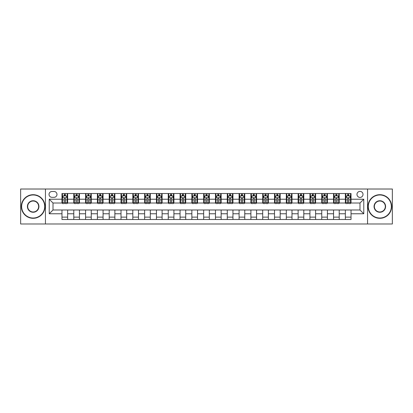 <?xml version="1.0" encoding="UTF-8"?>
<svg xmlns="http://www.w3.org/2000/svg" width="413" height="413" viewBox="0 0 413 413"><rect width="100%" height="100%" fill="white"/><g stroke="black" fill="none" stroke-linecap="round" stroke-linejoin="round"><path stroke-width="0.62" d="M359.997 191.384A3.025 3.025 0 0 0 356.977 194.409A3.025 3.025 0 0 0 359.997 197.429A3.025 3.025 0 0 0 363.022 194.409A3.025 3.025 0 0 0 359.997 191.384M367.555 223.975L392.35 223.975L392.35 189.025L367.555 189.025L367.555 223.975L45.445 223.975L45.445 189.025L20.65 189.025L20.65 223.975L45.445 223.975M51.966 197.337L54.041 197.337A2.927 2.927 0 0 0 56.968 194.409A2.927 2.927 0 0 0 54.041 191.482L51.966 191.482A2.927 2.927 0 0 0 49.033 194.409A2.927 2.927 0 0 0 51.966 197.337M367.555 189.025L45.445 189.025M61.976 213.774L49.224 213.774L49.224 199.226L61.976 199.226L61.976 203.005L53.003 203.005L53.003 209.995L61.976 209.995L61.976 219.489L351.024 219.489L351.024 209.995L359.997 209.995L359.997 203.005L351.024 203.005L351.024 199.226L363.776 199.226L363.776 213.774L351.024 213.774M351.024 199.226L351.024 193.511L61.976 193.511L61.976 199.226M345.356 193.511L345.356 203.005L345.831 203.005M347.622 203.005L348.758 203.005M350.549 203.005L351.024 203.005M345.356 203.005L338.743 203.005M333.549 193.511L333.549 203.005L334.019 203.005M335.815 203.005L336.951 203.005M333.549 203.005L326.936 203.005M321.742 193.511L321.742 203.005L322.212 203.005M324.009 203.005L325.139 203.005M321.742 203.005L315.129 203.005M309.936 193.511L309.936 203.005L310.406 203.005M312.202 203.005L313.333 203.005M309.936 203.005L303.323 203.005M298.124 193.511L298.124 203.005L298.599 203.005M300.396 203.005L301.526 203.005M298.124 203.005L291.516 203.005M286.317 193.511L286.317 203.005L286.792 203.005M288.584 203.005L289.72 203.005M286.317 203.005L279.704 203.005M274.511 193.511L274.511 203.005L274.986 203.005M276.777 203.005L277.913 203.005M274.511 203.005L267.898 203.005M262.704 193.511L262.704 203.005L263.174 203.005M264.97 203.005L266.106 203.005M262.704 203.005L256.091 203.005M250.897 193.511L250.897 203.005L251.367 203.005M253.164 203.005L254.294 203.005M250.897 203.005L244.284 203.005M239.091 193.511L239.091 203.005L239.561 203.005M241.357 203.005L242.488 203.005M239.091 203.005L232.478 203.005M227.279 193.511L227.279 203.005L227.754 203.005M229.551 203.005L230.681 203.005M227.279 203.005L220.671 203.005M215.472 193.511L215.472 203.005L215.947 203.005M217.739 203.005L218.875 203.005M215.472 203.005L208.859 203.005M203.666 193.511L203.666 203.005L204.141 203.005M205.932 203.005L207.068 203.005M203.666 203.005L197.053 203.005M191.859 193.511L191.859 203.005L192.329 203.005M194.125 203.005L195.261 203.005M191.859 203.005L185.246 203.005M180.053 193.511L180.053 203.005L180.522 203.005M182.319 203.005L183.449 203.005M180.053 203.005L173.439 203.005M168.246 193.511L168.246 203.005L168.716 203.005M170.512 203.005L171.643 203.005M168.246 203.005L161.633 203.005M156.434 193.511L156.434 203.005L156.909 203.005M158.706 203.005L159.836 203.005M156.434 203.005L149.826 203.005M144.627 193.511L144.627 203.005L145.102 203.005M146.894 203.005L148.03 203.005M144.627 203.005L138.014 203.005M132.821 193.511L132.821 203.005L133.296 203.005M135.087 203.005L136.223 203.005M132.821 203.005L126.208 203.005M121.014 193.511L121.014 203.005L121.484 203.005M123.281 203.005L124.416 203.005M121.014 203.005L114.401 203.005M109.208 193.511L109.208 203.005L109.677 203.005M111.474 203.005L112.604 203.005M109.208 203.005L102.594 203.005M97.401 193.511L97.401 203.005L97.871 203.005M99.667 203.005L100.798 203.005M97.401 203.005L90.788 203.005M85.589 193.511L85.589 203.005L86.064 203.005M87.861 203.005L88.991 203.005M85.589 203.005L78.981 203.005M73.782 193.511L73.782 203.005L74.257 203.005M76.049 203.005L77.185 203.005M73.782 203.005L67.169 203.005M61.976 203.005L62.451 203.005M64.242 203.005L65.378 203.005M61.976 209.995L67.644 209.995L67.644 219.489M351.024 209.995L67.644 209.995M67.644 193.511L67.644 203.005M61.976 195.876L62.451 195.876M64.242 195.876L65.378 195.876M67.169 195.876L67.644 195.876M61.976 217.124L67.644 217.124M73.782 209.995L73.782 219.489M79.451 193.511L79.451 203.005M73.782 195.876L74.257 195.876M76.049 195.876L77.185 195.876M78.981 195.876L79.451 195.876M79.451 209.995L79.451 219.489M73.782 217.124L79.451 217.124M85.589 209.995L85.589 219.489M91.258 209.995L91.258 219.489M85.589 217.124L91.258 217.124M91.258 193.511L91.258 203.005M85.589 195.876L86.064 195.876M87.861 195.876L88.991 195.876M90.788 195.876L91.258 195.876M97.401 209.995L97.401 219.489M103.064 209.995L103.064 219.489M97.401 217.124L103.064 217.124M103.064 193.511L103.064 203.005M97.401 195.876L97.871 195.876M99.667 195.876L100.798 195.876M102.594 195.876L103.064 195.876M109.208 209.995L109.208 219.489M114.876 209.995L114.876 219.489M109.208 217.124L114.876 217.124M114.876 193.511L114.876 203.005M109.208 195.876L109.677 195.876M111.474 195.876L112.604 195.876M114.401 195.876L114.876 195.876M121.014 209.995L121.014 219.489M126.683 209.995L126.683 219.489M121.014 217.124L126.683 217.124M126.683 193.511L126.683 203.005M121.014 195.876L121.484 195.876M123.281 195.876L124.416 195.876M126.208 195.876L126.683 195.876M132.821 209.995L132.821 219.489M138.489 209.995L138.489 219.489M132.821 217.124L138.489 217.124M138.489 193.511L138.489 203.005M132.821 195.876L133.296 195.876M135.087 195.876L136.223 195.876M138.014 195.876L138.489 195.876M144.627 209.995L144.627 219.489M150.296 209.995L150.296 219.489M144.627 217.124L150.296 217.124M150.296 193.511L150.296 203.005M144.627 195.876L145.102 195.876M146.894 195.876L148.03 195.876M149.826 195.876L150.296 195.876M156.434 209.995L156.434 219.489M162.102 209.995L162.102 219.489M156.434 217.124L162.102 217.124M162.102 193.511L162.102 203.005M156.434 195.876L156.909 195.876M158.706 195.876L159.836 195.876M161.633 195.876L162.102 195.876M168.246 209.995L168.246 219.489M173.909 209.995L173.909 219.489M168.246 217.124L173.909 217.124M173.909 193.511L173.909 203.005M168.246 195.876L168.716 195.876M170.512 195.876L171.643 195.876M173.439 195.876L173.909 195.876M180.053 209.995L180.053 219.489M185.721 209.995L185.721 219.489M180.053 217.124L185.721 217.124M185.721 193.511L185.721 203.005M180.053 195.876L180.522 195.876M182.319 195.876L183.449 195.876M185.246 195.876L185.721 195.876M191.859 209.995L191.859 219.489M197.528 209.995L197.528 219.489M191.859 217.124L197.528 217.124M197.528 193.511L197.528 203.005M191.859 195.876L192.329 195.876M194.125 195.876L195.261 195.876M197.053 195.876L197.528 195.876M203.666 209.995L203.666 219.489M209.334 209.995L209.334 219.489M203.666 217.124L209.334 217.124M209.334 193.511L209.334 203.005M203.666 195.876L204.141 195.876M205.932 195.876L207.068 195.876M208.859 195.876L209.334 195.876M215.472 209.995L215.472 219.489M221.141 209.995L221.141 219.489M215.472 217.124L221.141 217.124M221.141 193.511L221.141 203.005M215.472 195.876L215.947 195.876M217.739 195.876L218.875 195.876M220.671 195.876L221.141 195.876M227.279 209.995L227.279 219.489M232.947 209.995L232.947 219.489M227.279 217.124L232.947 217.124M232.947 193.511L232.947 203.005M227.279 195.876L227.754 195.876M229.551 195.876L230.681 195.876M232.478 195.876L232.947 195.876M239.091 209.995L239.091 219.489M244.754 209.995L244.754 219.489M239.091 217.124L244.754 217.124M244.754 193.511L244.754 203.005M239.091 195.876L239.561 195.876M241.357 195.876L242.488 195.876M244.284 195.876L244.754 195.876M250.897 209.995L250.897 219.489M256.566 209.995L256.566 219.489M250.897 217.124L256.566 217.124M256.566 193.511L256.566 203.005M250.897 195.876L251.367 195.876M253.164 195.876L254.294 195.876M256.091 195.876L256.566 195.876M262.704 209.995L262.704 219.489M268.373 209.995L268.373 219.489M262.704 217.124L268.373 217.124M268.373 193.511L268.373 203.005M262.704 195.876L263.174 195.876M264.97 195.876L266.106 195.876M267.898 195.876L268.373 195.876M274.511 209.995L274.511 219.489M280.179 209.995L280.179 219.489M274.511 217.124L280.179 217.124M280.179 193.511L280.179 203.005M274.511 195.876L274.986 195.876M276.777 195.876L277.913 195.876M279.704 195.876L280.179 195.876M286.317 209.995L286.317 219.489M291.986 209.995L291.986 219.489M286.317 217.124L291.986 217.124M291.986 193.511L291.986 203.005M286.317 195.876L286.792 195.876M288.584 195.876L289.72 195.876M291.516 195.876L291.986 195.876M298.124 209.995L298.124 219.489M303.792 209.995L303.792 219.489M298.124 217.124L303.792 217.124M303.792 193.511L303.792 203.005M298.124 195.876L298.599 195.876M300.396 195.876L301.526 195.876M303.323 195.876L303.792 195.876M309.936 209.995L309.936 219.489M315.599 209.995L315.599 219.489M309.936 217.124L315.599 217.124M315.599 193.511L315.599 203.005M309.936 195.876L310.406 195.876M312.202 195.876L313.333 195.876M315.129 195.876L315.599 195.876M321.742 209.995L321.742 219.489M327.411 209.995L327.411 219.489M321.742 217.124L327.411 217.124M327.411 193.511L327.411 203.005M321.742 195.876L322.212 195.876M324.009 195.876L325.139 195.876M326.936 195.876L327.411 195.876M333.549 209.995L333.549 219.489M339.218 209.995L339.218 219.489M333.549 217.124L339.218 217.124M339.218 193.511L339.218 203.005M333.549 195.876L334.019 195.876M335.815 195.876L336.951 195.876M338.743 195.876L339.218 195.876M345.356 209.995L345.356 219.489M345.356 217.124L351.024 217.124M345.356 195.876L345.831 195.876M347.622 195.876L348.758 195.876M350.549 195.876L351.024 195.876M53.003 203.005L49.224 199.226M53.003 209.995L49.224 213.774M363.776 199.226L359.997 203.005M363.776 213.774L359.997 209.995M65.378 194.74L64.242 194.74M67.169 202.385L65.378 202.385L65.378 203.573L67.169 203.573L67.169 197.812L66.225 195.922L63.395 195.922L62.451 197.812L62.451 203.573L64.242 203.573L64.242 202.385L62.451 202.385M62.451 197.812L62.451 193.511M67.169 197.812L67.169 193.511M64.242 195.922L64.242 193.511M65.378 193.511L65.378 195.922M65.378 202.385L65.378 198.519C65.001 197.791 64.624 197.791 64.242 198.519L64.242 202.385M77.185 194.74L76.049 194.74M78.981 202.385L77.185 202.385L77.185 203.573L78.981 203.573L78.981 197.812L78.036 195.922L75.202 195.922L74.257 197.812L74.257 203.573L76.049 203.573L76.049 202.385L74.257 202.385M74.257 197.812L74.257 193.511M78.981 197.812L78.981 193.511M76.049 195.922L76.049 193.511M77.185 193.511L77.185 195.922M77.185 202.385L77.185 198.519C76.808 197.791 76.431 197.791 76.049 198.519L76.049 202.385M88.991 194.74L87.861 194.74M90.788 202.385L88.991 202.385L88.991 203.573L90.788 203.573L90.788 197.812L89.843 195.922L87.009 195.922L86.064 197.812L86.064 203.573L87.861 203.573L87.861 202.385L86.064 202.385M86.064 197.812L86.064 193.511M90.788 197.812L90.788 193.511M87.861 195.922L87.861 193.511M88.991 193.511L88.991 195.922M88.991 202.385L88.991 198.519C88.614 197.791 88.237 197.791 87.861 198.519L87.861 202.385M100.798 194.74L99.667 194.74M102.594 202.385L100.798 202.385L100.798 203.573L102.594 203.573L102.594 197.812L101.65 195.922L98.815 195.922L97.871 197.812L97.871 203.573L99.667 203.573L99.667 202.385L97.871 202.385M97.871 197.812L97.871 193.511M102.594 197.812L102.594 193.511M99.667 195.922L99.667 193.511M100.798 193.511L100.798 195.922M100.798 202.385L100.798 198.519C100.421 197.791 100.044 197.791 99.667 198.519L99.667 202.385M112.604 194.74L111.474 194.74M114.401 202.385L112.604 202.385L112.604 203.573L114.401 203.573L114.401 197.812L113.456 195.922L110.622 195.922L109.677 197.812L109.677 203.573L111.474 203.573L111.474 202.385L109.677 202.385M109.677 197.812L109.677 193.511M114.401 197.812L114.401 193.511M111.474 195.922L111.474 193.511M112.604 193.511L112.604 195.922M112.604 202.385L112.604 198.519C112.228 197.791 111.851 197.791 111.474 198.519L111.474 202.385M33.164 194.977A11.523 11.523 0 0 0 21.641 206.5A11.523 11.523 0 0 0 33.164 218.023A11.523 11.523 0 0 0 44.692 206.5A11.523 11.523 0 0 0 33.164 194.977M33.164 218.307A11.807 11.807 0 0 1 21.357 206.5A11.807 11.807 0 0 1 33.164 194.693A11.807 11.807 0 0 1 44.976 206.5A11.807 11.807 0 0 1 33.164 218.307M33.164 200.739A5.761 5.761 0 0 1 38.93 206.5A5.761 5.761 0 0 1 33.164 212.261A5.761 5.761 0 0 1 27.403 206.5A5.761 5.761 0 0 1 33.164 200.739M33.164 211.977A5.477 5.477 0 0 0 38.646 206.5A5.477 5.477 0 0 0 33.164 201.023A5.477 5.477 0 0 0 27.686 206.5A5.477 5.477 0 0 0 33.164 211.977M379.836 194.977A11.523 11.523 0 0 0 368.308 206.5A11.523 11.523 0 0 0 379.836 218.023A11.523 11.523 0 0 0 391.359 206.5A11.523 11.523 0 0 0 379.836 194.977M379.836 218.307A11.807 11.807 0 0 1 368.024 206.5A11.807 11.807 0 0 1 379.836 194.693A11.807 11.807 0 0 1 391.643 206.5A11.807 11.807 0 0 1 379.836 218.307M379.836 200.739A5.761 5.761 0 0 1 385.597 206.5A5.761 5.761 0 0 1 379.836 212.261A5.761 5.761 0 0 1 374.07 206.5A5.761 5.761 0 0 1 379.836 200.739M379.836 211.977A5.477 5.477 0 0 0 385.314 206.5A5.477 5.477 0 0 0 379.836 201.023A5.477 5.477 0 0 0 374.354 206.5A5.477 5.477 0 0 0 379.836 211.977M124.416 194.74L123.281 194.74M126.208 202.385L124.416 202.385L124.416 203.573L126.208 203.573L126.208 197.812L125.263 195.922L122.429 195.922L121.484 197.812L121.484 203.573L123.281 203.573L123.281 202.385L121.484 202.385M121.484 197.812L121.484 193.511M126.208 197.812L126.208 193.511M123.281 195.922L123.281 193.511M124.416 193.511L124.416 195.922M124.416 202.385L124.416 198.519C124.039 197.791 123.657 197.791 123.281 198.519L123.281 202.385M136.223 194.74L135.087 194.74M138.014 202.385L136.223 202.385L136.223 203.573L138.014 203.573L138.014 197.812L137.07 195.922L134.24 195.922L133.296 197.812L133.296 203.573L135.087 203.573L135.087 202.385L133.296 202.385M133.296 197.812L133.296 193.511M138.014 197.812L138.014 193.511M135.087 195.922L135.087 193.511M136.223 193.511L136.223 195.922M136.223 202.385L136.223 198.519C135.846 197.791 135.469 197.791 135.087 198.519L135.087 202.385M148.03 194.74L146.894 194.74M149.826 202.385L148.03 202.385L148.03 203.573L149.826 203.573L149.826 197.812L148.881 195.922L146.047 195.922L145.102 197.812L145.102 203.573L146.894 203.573L146.894 202.385L145.102 202.385M145.102 197.812L145.102 193.511M149.826 197.812L149.826 193.511M146.894 195.922L146.894 193.511M148.03 193.511L148.03 195.922M148.03 202.385L148.03 198.519C147.653 197.791 147.276 197.791 146.894 198.519L146.894 202.385M159.836 194.74L158.706 194.74M161.633 202.385L159.836 202.385L159.836 203.573L161.633 203.573L161.633 197.812L160.688 195.922L157.854 195.922L156.909 197.812L156.909 203.573L158.706 203.573L158.706 202.385L156.909 202.385M156.909 197.812L156.909 193.511M161.633 197.812L161.633 193.511M158.706 195.922L158.706 193.511M159.836 193.511L159.836 195.922M159.836 202.385L159.836 198.519C159.459 197.791 159.082 197.791 158.706 198.519L158.706 202.385M171.643 194.74L170.512 194.74M173.439 202.385L171.643 202.385L171.643 203.573L173.439 203.573L173.439 197.812L172.495 195.922L169.66 195.922L168.716 197.812L168.716 203.573L170.512 203.573L170.512 202.385L168.716 202.385M168.716 197.812L168.716 193.511M173.439 197.812L173.439 193.511M170.512 195.922L170.512 193.511M171.643 193.511L171.643 195.922M171.643 202.385L171.643 198.519C171.266 197.791 170.889 197.791 170.512 198.519L170.512 202.385M183.449 194.74L182.319 194.74M185.246 202.385L183.449 202.385L183.449 203.573L185.246 203.573L185.246 197.812L184.301 195.922L181.467 195.922L180.522 197.812L180.522 203.573L182.319 203.573L182.319 202.385L180.522 202.385M180.522 197.812L180.522 193.511M185.246 197.812L185.246 193.511M182.319 195.922L182.319 193.511M183.449 193.511L183.449 195.922M183.449 202.385L183.449 198.519C183.073 197.791 182.696 197.791 182.319 198.519L182.319 202.385M195.261 194.74L194.125 194.74M197.053 202.385L195.261 202.385L195.261 203.573L197.053 203.573L197.053 197.812L196.108 195.922L193.274 195.922L192.329 197.812L192.329 203.573L194.125 203.573L194.125 202.385L192.329 202.385M192.329 197.812L192.329 193.511M197.053 197.812L197.053 193.511M194.125 195.922L194.125 193.511M195.261 193.511L195.261 195.922M195.261 202.385L195.261 198.519C194.884 197.791 194.502 197.791 194.125 198.519L194.125 202.385M207.068 194.74L205.932 194.74M208.859 202.385L207.068 202.385L207.068 203.573L208.859 203.573L208.859 197.812L207.915 195.922L205.085 195.922L204.141 197.812L204.141 203.573L205.932 203.573L205.932 202.385L204.141 202.385M204.141 197.812L204.141 193.511M208.859 197.812L208.859 193.511M205.932 195.922L205.932 193.511M207.068 193.511L207.068 195.922M207.068 202.385L207.068 198.519C206.691 197.791 206.314 197.791 205.932 198.519L205.932 202.385M218.875 194.74L217.739 194.74M220.671 202.385L218.875 202.385L218.875 203.573L220.671 203.573L220.671 197.812L219.726 195.922L216.892 195.922L215.947 197.812L215.947 203.573L217.739 203.573L217.739 202.385L215.947 202.385M215.947 197.812L215.947 193.511M220.671 197.812L220.671 193.511M217.739 195.922L217.739 193.511M218.875 193.511L218.875 195.922M218.875 202.385L218.875 198.519C218.498 197.791 218.121 197.791 217.739 198.519L217.739 202.385M230.681 194.74L229.551 194.74M232.478 202.385L230.681 202.385L230.681 203.573L232.478 203.573L232.478 197.812L231.533 195.922L228.699 195.922L227.754 197.812L227.754 203.573L229.551 203.573L229.551 202.385L227.754 202.385M227.754 197.812L227.754 193.511M232.478 197.812L232.478 193.511M229.551 195.922L229.551 193.511M230.681 193.511L230.681 195.922M230.681 202.385L230.681 198.519C230.304 197.791 229.927 197.791 229.551 198.519L229.551 202.385M242.488 194.74L241.357 194.74M244.284 202.385L242.488 202.385L242.488 203.573L244.284 203.573L244.284 197.812L243.34 195.922L240.505 195.922L239.561 197.812L239.561 203.573L241.357 203.573L241.357 202.385L239.561 202.385M239.561 197.812L239.561 193.511M244.284 197.812L244.284 193.511M241.357 195.922L241.357 193.511M242.488 193.511L242.488 195.922M242.488 202.385L242.488 198.519C242.111 197.791 241.734 197.791 241.357 198.519L241.357 202.385M254.294 194.74L253.164 194.74M256.091 202.385L254.294 202.385L254.294 203.573L256.091 203.573L256.091 197.812L255.146 195.922L252.312 195.922L251.367 197.812L251.367 203.573L253.164 203.573L253.164 202.385L251.367 202.385M251.367 197.812L251.367 193.511M256.091 197.812L256.091 193.511M253.164 195.922L253.164 193.511M254.294 193.511L254.294 195.922M254.294 202.385L254.294 198.519C253.918 197.791 253.541 197.791 253.164 198.519L253.164 202.385M266.106 194.74L264.97 194.74M267.898 202.385L266.106 202.385L266.106 203.573L267.898 203.573L267.898 197.812L266.953 195.922L264.119 195.922L263.174 197.812L263.174 203.573L264.97 203.573L264.97 202.385L263.174 202.385M263.174 197.812L263.174 193.511M267.898 197.812L267.898 193.511M264.97 195.922L264.97 193.511M266.106 193.511L266.106 195.922M266.106 202.385L266.106 198.519C265.729 197.791 265.347 197.791 264.97 198.519L264.97 202.385M277.913 194.74L276.777 194.74M279.704 202.385L277.913 202.385L277.913 203.573L279.704 203.573L279.704 197.812L278.76 195.922L275.93 195.922L274.986 197.812L274.986 203.573L276.777 203.573L276.777 202.385L274.986 202.385M274.986 197.812L274.986 193.511M279.704 197.812L279.704 193.511M276.777 195.922L276.777 193.511M277.913 193.511L277.913 195.922M277.913 202.385L277.913 198.519C277.536 197.791 277.159 197.791 276.777 198.519L276.777 202.385M289.72 194.74L288.584 194.74M291.516 202.385L289.72 202.385L289.72 203.573L291.516 203.573L291.516 197.812L290.571 195.922L287.737 195.922L286.792 197.812L286.792 203.573L288.584 203.573L288.584 202.385L286.792 202.385M286.792 197.812L286.792 193.511M291.516 197.812L291.516 193.511M288.584 195.922L288.584 193.511M289.72 193.511L289.72 195.922M289.72 202.385L289.72 198.519C289.343 197.791 288.966 197.791 288.584 198.519L288.584 202.385M301.526 194.74L300.396 194.74M303.323 202.385L301.526 202.385L301.526 203.573L303.323 203.573L303.323 197.812L302.378 195.922L299.544 195.922L298.599 197.812L298.599 203.573L300.396 203.573L300.396 202.385L298.599 202.385M298.599 197.812L298.599 193.511M303.323 197.812L303.323 193.511M300.396 195.922L300.396 193.511M301.526 193.511L301.526 195.922M301.526 202.385L301.526 198.519C301.149 197.791 300.772 197.791 300.396 198.519L300.396 202.385M313.333 194.74L312.202 194.74M315.129 202.385L313.333 202.385L313.333 203.573L315.129 203.573L315.129 197.812L314.185 195.922L311.35 195.922L310.406 197.812L310.406 203.573L312.202 203.573L312.202 202.385L310.406 202.385M310.406 197.812L310.406 193.511M315.129 197.812L315.129 193.511M312.202 195.922L312.202 193.511M313.333 193.511L313.333 195.922M313.333 202.385L313.333 198.519C312.956 197.791 312.579 197.791 312.202 198.519L312.202 202.385M325.139 194.74L324.009 194.74M326.936 202.385L325.139 202.385L325.139 203.573L326.936 203.573L326.936 197.812L325.991 195.922L323.157 195.922L322.212 197.812L322.212 203.573L324.009 203.573L324.009 202.385L322.212 202.385M322.212 197.812L322.212 193.511M326.936 197.812L326.936 193.511M324.009 195.922L324.009 193.511M325.139 193.511L325.139 195.922M325.139 202.385L325.139 198.519C324.763 197.791 324.386 197.791 324.009 198.519L324.009 202.385M336.951 194.74L335.815 194.74M338.743 202.385L336.951 202.385L336.951 203.573L338.743 203.573L338.743 197.812L337.798 195.922L334.964 195.922L334.019 197.812L334.019 203.573L335.815 203.573L335.815 202.385L334.019 202.385M334.019 197.812L334.019 193.511M338.743 197.812L338.743 193.511M335.815 195.922L335.815 193.511M336.951 193.511L336.951 195.922M336.951 202.385L336.951 198.519C336.574 197.791 336.192 197.791 335.815 198.519L335.815 202.385M348.758 194.74L347.622 194.74M350.549 202.385L348.758 202.385L348.758 203.573L350.549 203.573L350.549 197.812L349.605 195.922L346.775 195.922L345.831 197.812L345.831 203.573L347.622 203.573L347.622 202.385L345.831 202.385M345.831 197.812L345.831 193.511M350.549 197.812L350.549 193.511M347.622 195.922L347.622 193.511M348.758 193.511L348.758 195.922M348.758 202.385L348.758 198.519C348.381 197.791 348.004 197.791 347.622 198.519L347.622 202.385M73.782 213.774L67.644 213.774M73.782 199.226L67.644 199.226M85.589 199.226L79.451 199.226M85.589 213.774L79.451 213.774M97.401 199.226L91.258 199.226M97.401 213.774L91.258 213.774M109.208 199.226L103.064 199.226M109.208 213.774L103.064 213.774M121.014 199.226L114.876 199.226M121.014 213.774L114.876 213.774M132.821 199.226L126.683 199.226M132.821 213.774L126.683 213.774M144.627 199.226L138.489 199.226M144.627 213.774L138.489 213.774M156.434 199.226L150.296 199.226M156.434 213.774L150.296 213.774M168.246 199.226L162.102 199.226M168.246 213.774L162.102 213.774M180.053 199.226L173.909 199.226M180.053 213.774L173.909 213.774M191.859 199.226L185.721 199.226M191.859 213.774L185.721 213.774M203.666 199.226L197.528 199.226M203.666 213.774L197.528 213.774M215.472 199.226L209.334 199.226M215.472 213.774L209.334 213.774M227.279 199.226L221.141 199.226M227.279 213.774L221.141 213.774M239.091 199.226L232.947 199.226M239.091 213.774L232.947 213.774M250.897 199.226L244.754 199.226M250.897 213.774L244.754 213.774M262.704 199.226L256.566 199.226M262.704 213.774L256.566 213.774M274.511 199.226L268.373 199.226M274.511 213.774L268.373 213.774M286.317 199.226L280.179 199.226M286.317 213.774L280.179 213.774M298.124 199.226L291.986 199.226M298.124 213.774L291.986 213.774M309.936 199.226L303.792 199.226M309.936 213.774L303.792 213.774M321.742 199.226L315.599 199.226M321.742 213.774L315.599 213.774M333.549 199.226L327.411 199.226M333.549 213.774L327.411 213.774M345.356 199.226L339.218 199.226M345.356 213.774L339.218 213.774M67.149 197.76L62.471 197.76M62.451 196.036L63.339 196.036M66.281 196.036L67.169 196.036M64.242 199.856L62.451 199.856M67.169 199.856L65.378 199.856M65.378 195.339L64.242 195.339M78.955 197.76L74.278 197.76M74.257 196.036L75.145 196.036M78.093 196.036L78.981 196.036M76.049 199.856L74.257 199.856M78.981 199.856L77.185 199.856M77.185 195.339L76.049 195.339M90.762 197.76L86.085 197.76M86.064 196.036L86.952 196.036M89.9 196.036L90.788 196.036M87.861 199.856L86.064 199.856M90.788 199.856L88.991 199.856M88.991 195.339L87.861 195.339M102.569 197.76L97.896 197.76M97.871 196.036L98.759 196.036M101.706 196.036L102.594 196.036M99.667 199.856L97.871 199.856M102.594 199.856L100.798 199.856M100.798 195.339L99.667 195.339M114.38 197.76L109.703 197.76M109.677 196.036L110.565 196.036M113.513 196.036L114.401 196.036M111.474 199.856L109.677 199.856M114.401 199.856L112.604 199.856M112.604 195.339L111.474 195.339M126.187 197.76L121.51 197.76M121.484 196.036L122.372 196.036M125.32 196.036L126.208 196.036M123.281 199.856L121.484 199.856M126.208 199.856L124.416 199.856M124.416 195.339L123.281 195.339M137.994 197.76L133.316 197.76M133.296 196.036L134.184 196.036M137.126 196.036L138.014 196.036M135.087 199.856L133.296 199.856M138.014 199.856L136.223 199.856M136.223 195.339L135.087 195.339M149.8 197.76L145.123 197.76M145.102 196.036L145.99 196.036M148.938 196.036L149.826 196.036M146.894 199.856L145.102 199.856M149.826 199.856L148.03 199.856M148.03 195.339L146.894 195.339M161.607 197.76L156.93 197.76M156.909 196.036L157.797 196.036M160.745 196.036L161.633 196.036M158.706 199.856L156.909 199.856M161.633 199.856L159.836 199.856M159.836 195.339L158.706 195.339M173.414 197.76L168.741 197.76M168.716 196.036L169.604 196.036M172.551 196.036L173.439 196.036M170.512 199.856L168.716 199.856M173.439 199.856L171.643 199.856M171.643 195.339L170.512 195.339M185.225 197.76L180.548 197.76M180.522 196.036L181.41 196.036M184.358 196.036L185.246 196.036M182.319 199.856L180.522 199.856M185.246 199.856L183.449 199.856M183.449 195.339L182.319 195.339M197.032 197.76L192.355 197.76M192.329 196.036L193.217 196.036M196.165 196.036L197.053 196.036M194.125 199.856L192.329 199.856M197.053 199.856L195.261 199.856M195.261 195.339L194.125 195.339M208.839 197.76L204.161 197.76M204.141 196.036L205.029 196.036M207.971 196.036L208.859 196.036M205.932 199.856L204.141 199.856M208.859 199.856L207.068 199.856M207.068 195.339L205.932 195.339M220.645 197.76L215.968 197.76M215.947 196.036L216.835 196.036M219.783 196.036L220.671 196.036M217.739 199.856L215.947 199.856M220.671 199.856L218.875 199.856M218.875 195.339L217.739 195.339M232.452 197.76L227.775 197.76M227.754 196.036L228.642 196.036M231.59 196.036L232.478 196.036M229.551 199.856L227.754 199.856M232.478 199.856L230.681 199.856M230.681 195.339L229.551 195.339M244.259 197.76L239.586 197.76M239.561 196.036L240.449 196.036M243.396 196.036L244.284 196.036M241.357 199.856L239.561 199.856M244.284 199.856L242.488 199.856M242.488 195.339L241.357 195.339M256.07 197.76L251.393 197.76M251.367 196.036L252.255 196.036M255.203 196.036L256.091 196.036M253.164 199.856L251.367 199.856M256.091 199.856L254.294 199.856M254.294 195.339L253.164 195.339M267.877 197.76L263.2 197.76M263.174 196.036L264.062 196.036M267.01 196.036L267.898 196.036M264.97 199.856L263.174 199.856M267.898 199.856L266.106 199.856M266.106 195.339L264.97 195.339M279.684 197.76L275.006 197.76M274.986 196.036L275.874 196.036M278.816 196.036L279.704 196.036M276.777 199.856L274.986 199.856M279.704 199.856L277.913 199.856M277.913 195.339L276.777 195.339M291.49 197.76L286.813 197.76M286.792 196.036L287.68 196.036M290.628 196.036L291.516 196.036M288.584 199.856L286.792 199.856M291.516 199.856L289.72 199.856M289.72 195.339L288.584 195.339M303.297 197.76L298.62 197.76M298.599 196.036L299.487 196.036M302.435 196.036L303.323 196.036M300.396 199.856L298.599 199.856M303.323 199.856L301.526 199.856M301.526 195.339L300.396 195.339M315.104 197.76L310.431 197.76M310.406 196.036L311.294 196.036M314.241 196.036L315.129 196.036M312.202 199.856L310.406 199.856M315.129 199.856L313.333 199.856M313.333 195.339L312.202 195.339M326.915 197.76L322.238 197.76M322.212 196.036L323.1 196.036M326.048 196.036L326.936 196.036M324.009 199.856L322.212 199.856M326.936 199.856L325.139 199.856M325.139 195.339L324.009 195.339M338.722 197.76L334.045 197.76M334.019 196.036L334.907 196.036M337.855 196.036L338.743 196.036M335.815 199.856L334.019 199.856M338.743 199.856L336.951 199.856M336.951 195.339L335.815 195.339M350.529 197.76L345.851 197.76M345.831 196.036L346.719 196.036M349.661 196.036L350.549 196.036M347.622 199.856L345.831 199.856M350.549 199.856L348.758 199.856M348.758 195.339L347.622 195.339"/></g></svg>
